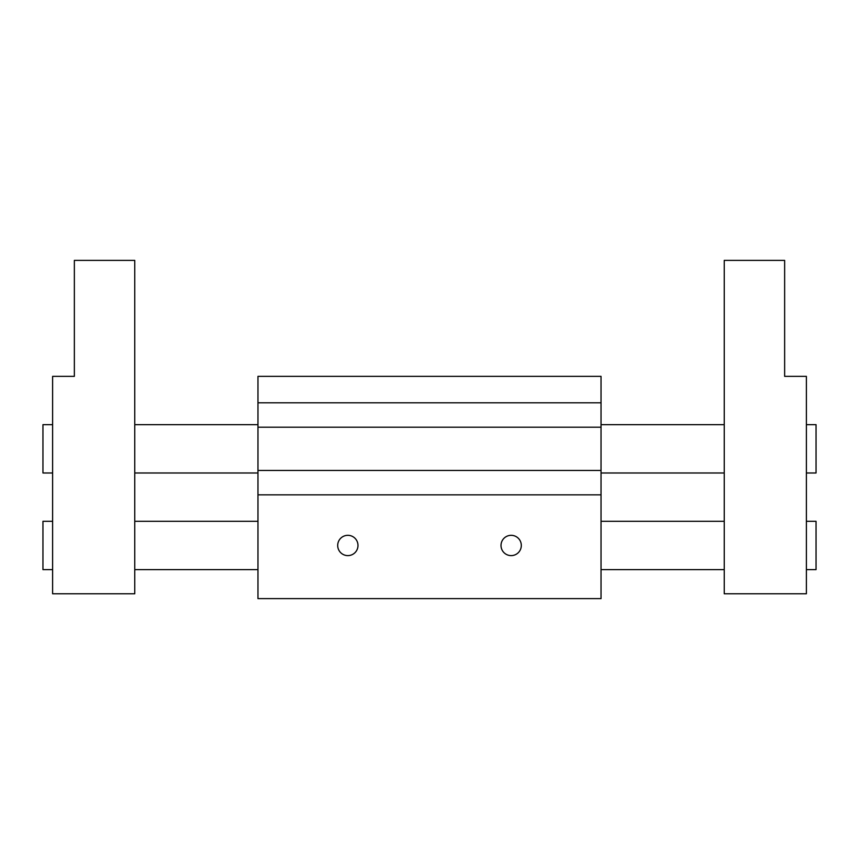 <?xml version="1.0" encoding="UTF-8"?>
<svg xmlns="http://www.w3.org/2000/svg" width="859" height="859" viewBox="0 0 859 859"><rect width="100%" height="100%" fill="white"/><g stroke="black" fill="none" stroke-linecap="round" stroke-linejoin="round"><path stroke-width="1.29" d="M521.306 545.465A10.147 10.147 0 0 0 511.159 535.318A10.147 10.147 0 0 0 501.012 545.465A10.147 10.147 0 0 0 511.159 555.612A10.147 10.147 0 0 0 521.306 545.465M357.988 545.465A10.147 10.147 0 0 0 347.841 535.318A10.147 10.147 0 0 0 337.694 545.465A10.147 10.147 0 0 0 347.841 555.612A10.147 10.147 0 0 0 357.988 545.465M52.614 569.624L42.95 569.624L42.95 521.306L52.614 521.306M52.614 472.987L42.95 472.987L42.95 424.668L52.614 424.668M806.386 424.668L816.05 424.668L816.05 472.987L806.386 472.987M806.386 521.306L816.05 521.306L816.05 569.624L806.386 569.624M257.968 402.807L257.968 598.616L601.032 598.616L601.032 376.349L257.968 376.349L257.968 402.807L601.032 402.807M257.968 427.202L601.032 427.202M257.968 470.453L601.032 470.453M257.968 494.848L601.032 494.848M74.357 260.384L74.357 376.349L52.614 376.349L52.614 593.784L134.756 593.784L134.756 260.384L74.357 260.384M724.244 260.384L724.244 593.784L806.386 593.784L806.386 376.349L784.643 376.349L784.643 260.384L724.244 260.384M724.244 472.987L601.032 472.987M724.244 569.624L601.032 569.624M134.756 569.624L257.968 569.624M134.756 472.987L257.968 472.987M134.756 424.668L257.968 424.668M134.756 521.306L257.968 521.306M724.244 521.306L601.032 521.306M724.244 424.668L601.032 424.668"/></g></svg>
